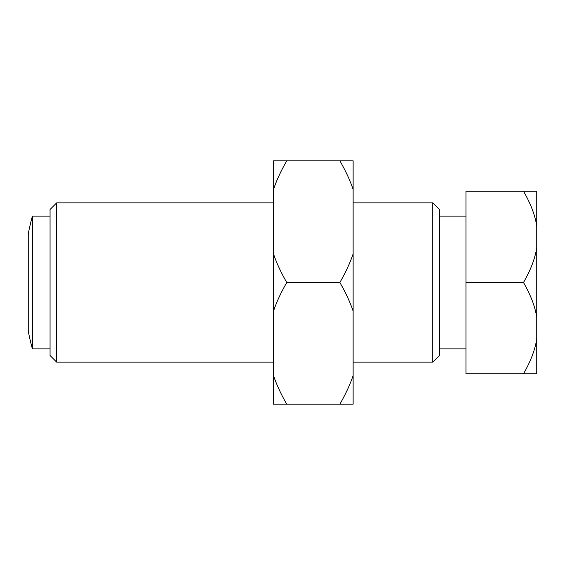 <?xml version="1.0" encoding="UTF-8"?>
<svg xmlns="http://www.w3.org/2000/svg" width="565" height="565" viewBox="0 0 565 565"><rect width="100%" height="100%" fill="white"/><g stroke="black" fill="none" stroke-linecap="round" stroke-linejoin="round"><path stroke-width="0.85" d="M273.495 311.153L273.495 253.847C276.546 262.923 280.974 272.471 286.766 282.5C280.974 292.529 276.546 302.077 273.495 311.153L273.495 375.52C276.546 384.595 280.974 394.151 286.766 404.173L273.495 404.173L273.495 375.52M353.132 253.847L353.132 311.153C350.081 302.077 345.653 292.529 339.862 282.5C345.653 272.471 350.081 262.923 353.132 253.847L353.132 189.48C350.081 180.405 345.653 170.849 339.862 160.827L353.132 160.827L353.132 189.48M339.862 404.173C345.653 394.151 350.081 384.595 353.132 375.52L353.132 404.173L286.766 404.173M286.766 160.827C280.974 170.849 276.546 180.405 273.495 189.48L273.495 160.827L339.862 160.827M273.495 189.48L273.495 253.847M286.766 282.5L339.862 282.5M353.132 375.52L353.132 311.153M56.691 202.856L50.059 209.495L50.059 355.505L56.691 362.144L56.691 202.856L273.495 202.856M432.776 202.856L439.415 209.495L439.415 355.505L432.776 362.144L432.776 202.856L353.132 202.856M28.25 331.168L28.25 233.832A252.195 252.195 0 0 1 32.396 216.134L32.396 348.866A252.195 252.195 0 0 1 28.25 331.168M536.75 247.675L536.75 317.325C535.083 306.505 530.662 294.895 523.48 282.5C530.662 270.105 535.083 258.495 536.75 247.675L536.75 226.014C535.083 215.194 530.662 203.591 523.48 191.189L536.75 191.189L536.75 226.014M523.48 373.811C530.662 361.409 535.083 349.806 536.75 338.986L536.75 373.811L465.956 373.811L465.956 282.5L523.48 282.5M465.956 282.5L465.956 191.189L523.48 191.189M536.75 338.986L536.75 317.325M432.776 362.144L353.132 362.144M273.495 362.144L56.691 362.144M465.956 348.866L439.415 348.866M50.059 348.866L32.396 348.866M50.059 216.134L32.396 216.134M465.956 216.134L439.415 216.134"/></g></svg>
